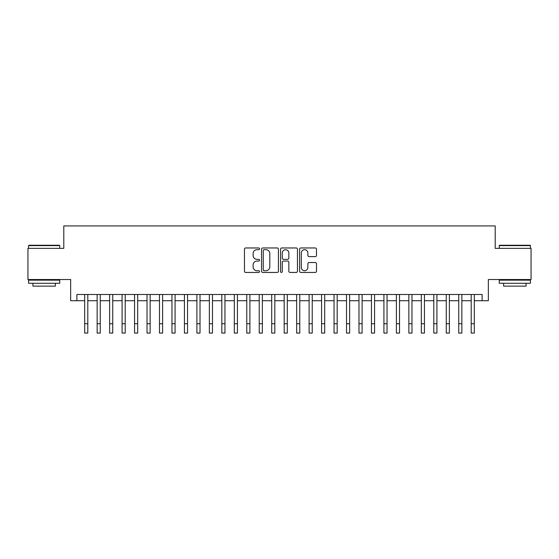 <?xml version="1.0" encoding="UTF-8"?>
<svg xmlns="http://www.w3.org/2000/svg" width="559" height="559" viewBox="0 0 559 559"><rect width="100%" height="100%" fill="white"/><g stroke="black" fill="none" stroke-linecap="round" stroke-linejoin="round"><path stroke-width="0.84" d="M259.551 248.825A0.859 0.859 0 0 0 258.691 247.965L245.687 247.965A1.223 1.223 0 0 0 244.465 249.188L244.465 271.22A1.223 1.223 0 0 0 245.687 272.443L258.691 272.443A0.859 0.859 0 0 0 259.551 271.59A0.859 0.859 0 0 0 258.691 270.731L257.014 270.731A3.913 3.913 0 0 1 253.094 266.811L253.094 264.98A3.913 3.913 0 0 1 257.014 261.06L258.691 261.06A0.859 0.859 0 0 0 259.551 260.208A0.859 0.859 0 0 0 258.691 259.348L257.014 259.348A3.913 3.913 0 0 1 253.094 255.435L253.094 253.597A3.913 3.913 0 0 1 257.014 249.677L258.691 249.677A0.859 0.859 0 0 0 259.551 248.825M315.269 256.595A1.223 1.223 0 0 0 316.492 255.372L316.492 249.188A1.223 1.223 0 0 0 315.269 247.965L300.826 247.965A1.223 1.223 0 0 0 299.603 249.188L299.603 271.22A1.223 1.223 0 0 0 300.826 272.443L315.269 272.443A1.223 1.223 0 0 0 316.492 271.22L316.492 263.757A1.223 1.223 0 0 0 315.269 262.527L309.085 262.527A1.223 1.223 0 0 0 307.862 263.757L307.862 267.454A3.277 3.277 0 0 1 304.592 270.731A3.277 3.277 0 0 1 301.315 267.454L301.315 252.954A3.277 3.277 0 0 1 304.592 249.677A3.277 3.277 0 0 1 307.862 252.954L307.862 255.372A1.223 1.223 0 0 0 309.085 256.595L315.269 256.595M76.89 300.728L76.89 294.495L482.11 294.495L482.11 300.728L488.342 300.728L488.342 279.528L531.05 279.528L531.05 248.357L495.204 248.357L495.204 225.92L63.796 225.92L63.796 248.357L27.95 248.357L27.95 279.528L70.658 279.528L70.658 300.728L84.682 300.728M278.431 249.188A1.223 1.223 0 0 0 277.208 247.965L262.765 247.965A1.223 1.223 0 0 0 261.542 249.188L261.542 271.22A1.223 1.223 0 0 0 262.765 272.443L277.208 272.443A1.223 1.223 0 0 0 278.431 271.22L278.431 249.188M281.792 247.965L296.235 247.965A1.223 1.223 0 0 1 297.458 249.188L297.458 271.22A1.223 1.223 0 0 1 296.235 272.443L290.058 272.443A1.223 1.223 0 0 1 288.835 271.22L288.835 262.283A1.223 1.223 0 0 0 287.606 261.06L283.511 261.06A1.223 1.223 0 0 0 282.281 262.283L282.281 271.59A0.859 0.859 0 0 1 281.429 272.443A0.859 0.859 0 0 1 280.569 271.59L280.569 249.188A1.223 1.223 0 0 1 281.792 247.965M87.798 300.728L97.147 300.728M100.264 300.728L109.62 300.728M112.736 300.728L122.086 300.728M125.202 300.728L134.558 300.728M137.675 300.728L147.024 300.728M150.14 300.728L159.49 300.728M162.606 300.728L171.962 300.728M175.079 300.728L184.428 300.728M187.544 300.728L196.894 300.728M200.017 300.728L209.366 300.728M212.483 300.728L221.832 300.728M224.949 300.728L234.305 300.728M237.421 300.728L246.771 300.728M249.887 300.728L259.236 300.728M262.353 300.728L271.709 300.728M274.825 300.728L284.175 300.728M287.291 300.728L296.647 300.728M299.764 300.728L309.113 300.728M312.229 300.728L321.579 300.728M324.695 300.728L334.051 300.728M337.168 300.728L346.517 300.728M349.634 300.728L358.983 300.728M362.106 300.728L371.456 300.728M374.572 300.728L383.921 300.728M387.038 300.728L396.394 300.728M399.51 300.728L408.86 300.728M411.976 300.728L421.325 300.728M424.442 300.728L433.798 300.728M436.914 300.728L446.264 300.728M449.38 300.728L458.736 300.728M461.853 300.728L471.202 300.728M474.318 300.728L482.11 300.728M264.107 249.677A0.859 0.859 0 0 0 263.254 250.537L263.254 269.871A0.859 0.859 0 0 0 264.107 270.731L265.881 270.731A3.913 3.913 0 0 0 269.801 266.811L269.801 253.597A3.913 3.913 0 0 0 265.881 249.677L264.107 249.677M288.835 253.017A3.277 3.277 0 0 0 285.558 249.74A3.277 3.277 0 0 0 282.281 253.017L282.281 258.125A1.223 1.223 0 0 0 283.511 259.348L287.606 259.348A1.223 1.223 0 0 0 288.835 258.125L288.835 253.017M84.682 323.731L87.798 323.731L87.798 333.08L84.682 333.08L84.682 294.495M87.798 323.731L87.798 294.495M28.949 245.24L59.373 245.24L59.743 245.618L28.572 245.618L28.949 245.24M44.161 283.273L28.572 283.273L28.572 280.157L59.743 280.157L59.743 283.273L44.161 283.273M55.383 283.273L55.383 286.138L32.939 286.138L32.939 283.273M499.627 245.24L530.051 245.24L530.428 245.618L499.257 245.618L499.627 245.24M514.839 283.273L499.257 283.273L499.257 280.157L530.428 280.157L530.428 283.273L514.839 283.273M526.061 283.273L526.061 286.138L503.617 286.138L503.617 283.273M97.147 333.08L100.264 333.08L97.147 333.08L97.147 294.495M100.264 333.08L100.264 294.495M109.62 333.08L112.736 333.08L109.62 333.08L109.62 294.495M112.736 333.08L112.736 294.495M122.086 333.08L125.202 333.08L122.086 333.08L122.086 294.495M125.202 333.08L125.202 294.495M134.558 333.08L137.675 333.08L134.558 333.08L134.558 294.495M137.675 333.08L137.675 294.495M147.024 333.08L150.14 333.08L147.024 333.08L147.024 294.495M150.14 333.08L150.14 294.495M159.49 333.08L162.606 333.08L159.49 333.08L159.49 294.495M162.606 333.08L162.606 294.495M171.962 333.08L175.079 333.08L171.962 333.08L171.962 294.495M175.079 333.08L175.079 294.495M184.428 333.08L187.544 333.08L184.428 333.08L184.428 294.495M187.544 333.08L187.544 294.495M196.894 333.08L200.017 333.08L196.894 333.08L196.894 294.495M200.017 333.08L200.017 294.495M209.366 333.08L212.483 333.08L209.366 333.08L209.366 294.495M212.483 333.08L212.483 294.495M221.832 333.08L224.949 333.08L221.832 333.08L221.832 294.495M224.949 333.08L224.949 294.495M234.305 333.08L237.421 333.08L234.305 333.08L234.305 294.495M237.421 333.08L237.421 294.495M246.771 333.08L249.887 333.08L246.771 333.08L246.771 294.495M249.887 333.08L249.887 294.495M259.236 333.08L262.353 333.08L259.236 333.08L259.236 294.495M262.353 333.08L262.353 294.495M271.709 333.08L274.825 333.08L271.709 333.08L271.709 294.495M274.825 333.08L274.825 294.495M284.175 333.08L287.291 333.08L284.175 333.08L284.175 294.495M287.291 333.08L287.291 294.495M296.647 333.08L299.764 333.08L296.647 333.08L296.647 294.495M299.764 333.08L299.764 294.495M309.113 333.08L312.229 333.08L309.113 333.08L309.113 294.495M312.229 333.08L312.229 294.495M321.579 333.08L324.695 333.08L321.579 333.08L321.579 294.495M324.695 333.08L324.695 294.495M334.051 333.08L337.168 333.08L334.051 333.08L334.051 294.495M337.168 333.08L337.168 294.495M346.517 333.08L349.634 333.08L346.517 333.08L346.517 294.495M349.634 333.08L349.634 294.495M358.983 333.08L362.106 333.08L358.983 333.08L358.983 294.495M362.106 333.08L362.106 294.495M371.456 333.08L374.572 333.08L371.456 333.08L371.456 294.495M374.572 333.08L374.572 294.495M383.921 333.08L387.038 333.08L383.921 333.08L383.921 294.495M387.038 333.08L387.038 294.495M396.394 333.08L399.51 333.08L396.394 333.08L396.394 294.495M399.51 333.08L399.51 294.495M408.86 333.08L411.976 333.08L408.86 333.08L408.86 294.495M411.976 333.08L411.976 294.495M421.325 333.08L424.442 333.08L421.325 333.08L421.325 294.495M424.442 333.08L424.442 294.495M433.798 333.08L436.914 333.08L433.798 333.08L433.798 294.495M436.914 333.08L436.914 294.495M446.264 333.08L449.38 333.08L446.264 333.08L446.264 294.495M449.38 333.08L449.38 294.495M458.736 333.08L461.853 333.08L458.736 333.08L458.736 294.495M461.853 333.08L461.853 294.495M471.202 333.08L474.318 333.08L471.202 333.08L471.202 294.495M474.318 333.08L474.318 294.495M97.147 323.731L100.264 323.731M109.62 323.731L112.736 323.731M122.086 323.731L125.202 323.731M134.558 323.731L137.675 323.731M147.024 323.731L150.14 323.731M159.49 323.731L162.606 323.731M171.962 323.731L175.079 323.731M184.428 323.731L187.544 323.731M196.894 323.731L200.017 323.731M209.366 323.731L212.483 323.731M221.832 323.731L224.949 323.731M234.305 323.731L237.421 323.731M246.771 323.731L249.887 323.731M259.236 323.731L262.353 323.731M271.709 323.731L274.825 323.731M284.175 323.731L287.291 323.731M296.647 323.731L299.764 323.731M309.113 323.731L312.229 323.731M321.579 323.731L324.695 323.731M334.051 323.731L337.168 323.731M346.517 323.731L349.634 323.731M358.983 323.731L362.106 323.731M371.456 323.731L374.572 323.731M383.921 323.731L387.038 323.731M396.394 323.731L399.51 323.731M408.86 323.731L411.976 323.731M421.325 323.731L424.442 323.731M433.798 323.731L436.914 323.731M446.264 323.731L449.38 323.731M458.736 323.731L461.853 323.731M471.202 323.731L474.318 323.731M28.572 248.357L28.572 245.618M35.678 280.157L35.678 279.528M52.637 280.157L52.637 279.528M59.743 248.357L59.743 245.618M499.257 248.357L499.257 245.618M506.363 280.157L506.363 279.528M523.322 280.157L523.322 279.528M530.428 248.357L530.428 245.618"/></g></svg>
